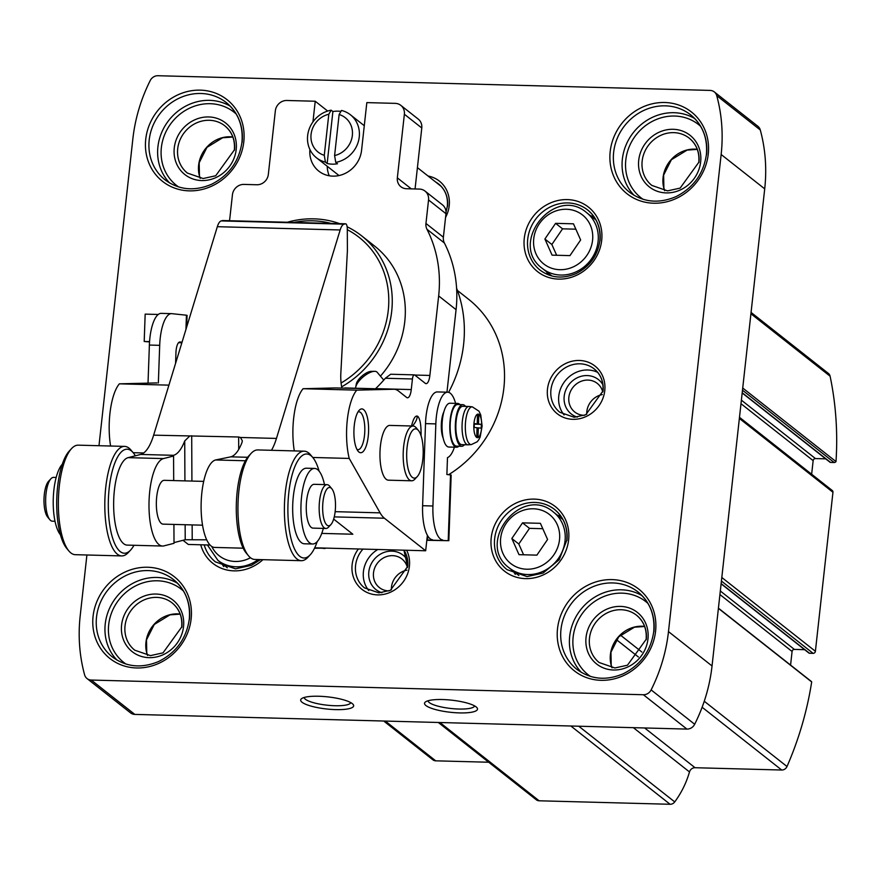 <?xml version="1.0" encoding="UTF-8"?>
<svg xmlns="http://www.w3.org/2000/svg" width="880" height="880" viewBox="0 0 880 880"><rect width="100%" height="100%" fill="white"/><g stroke="black" fill="none" stroke-linecap="round" stroke-linejoin="round"><path stroke-width="1.32" d="M742.181 392.964L829.983 462.22A1.1 1.001 -51.7 0 0 830.555 462.418L834.163 462.517A2.189 2.002 -51.7 0 0 836 461.604A328.68 300.509 -51.7 0 0 830.104 376.211A5.478 5.005 -51.7 0 0 828.41 373.439L751.069 312.433M383.713 721.028L432.894 759.825A5.478 5.005 -51.7 0 0 435.699 760.826L488.708 762.234M438.306 722.48L536.316 799.788A5.478 5.005 -51.7 0 0 539.132 800.789L670.087 804.276A5.478 5.005 -51.7 0 0 674.729 801.911A87.648 80.135 -51.7 0 0 689.491 771.947A5.478 5.005 -51.7 0 1 695.057 767.723L781.704 770.022A5.478 5.005 -51.7 0 0 787.006 766.513A328.68 300.509 -51.7 0 0 811.679 681.934A2.189 2.002 -51.7 0 0 811.173 681.329L718.421 608.168M718.399 608.366L811.679 681.934M790.581 665.082L792.077 651.475A2.189 2.002 -51.7 0 1 794.376 649.407L804.628 649.682M721.105 583.803L808.918 653.059A1.1 1.001 -51.7 0 0 809.479 653.257L813.098 653.356A2.189 2.002 -51.7 0 0 815.397 651.288L832.953 492.261A2.189 2.002 -51.7 0 0 832.238 490.479L739.486 417.329M811.646 474.243L813.153 460.636A2.189 2.002 -51.7 0 1 815.452 458.568L825.693 458.843M742.72 388.025L836 461.604M86.911 554.994L80.179 615.956A164.34 150.26 -51.7 0 0 84.601 674.839A8.217 7.513 -51.7 0 0 87.032 678.557L130.592 712.91A8.217 7.513 -51.7 0 0 134.805 714.406L686.928 729.091A8.217 7.513 -51.7 0 0 694.683 724.262A164.34 150.26 -51.7 0 0 712.041 665.962L764.709 188.859A164.34 150.26 -51.7 0 0 760.287 129.976A8.217 7.513 -51.7 0 0 757.856 126.269L714.296 91.916A8.217 7.513 -51.7 0 0 710.083 90.409L157.96 75.724A8.217 7.513 -51.7 0 0 150.216 80.564A164.34 150.26 -51.7 0 0 132.858 138.864L98.978 445.709M448.624 474.694A109.56 100.166 -51.7 0 0 503.877 387.981A109.56 100.166 -51.7 0 0 468.512 299.211L457.424 290.466M87.032 678.557A8.217 7.513 -51.7 0 0 91.245 680.053L643.368 694.738A8.217 7.513 -51.7 0 0 651.123 689.909A164.34 150.26 -51.7 0 0 668.481 631.609L721.149 154.506A164.34 150.26 -51.7 0 0 716.727 95.623A8.217 7.513 -51.7 0 0 714.296 91.916M425.909 705.551A26.642 6.083 6.3 0 1 425.425 701.965A26.642 6.083 6.3 0 1 451.682 700.172A26.642 6.083 6.3 0 1 476.916 707.641A26.642 6.083 6.3 0 1 458.04 712.855A26.642 6.083 6.3 0 1 425.909 705.551M302.06 702.262A26.642 6.083 6.3 0 1 301.565 698.665A26.642 6.083 6.3 0 1 327.822 696.883A26.642 6.083 6.3 0 1 353.067 704.352A26.642 6.083 6.3 0 1 334.191 709.566A26.642 6.083 6.3 0 1 302.06 702.262M223.729 566.61A38.346 35.057 128.3 0 1 221.76 563.376M548.372 274.846A38.346 35.057 128.3 0 1 546.392 271.623M590.502 215.71A38.346 35.057 128.3 0 1 594.099 216.865M515.306 574.365A38.346 35.057 128.3 0 1 513.326 571.131M557.436 515.218A38.346 35.057 128.3 0 1 561.033 516.384M368.753 590.524A27.665 25.289 128.3 0 1 377.795 549.494M381.92 592.702A21.912 20.031 128.3 0 1 373.747 559.933A21.912 20.031 128.3 0 1 407.517 560.252M389.07 590.898A18.205 16.643 128.3 0 1 379.379 587.565A18.205 16.643 128.3 0 1 377.586 562.958A18.205 16.643 128.3 0 1 401.929 558.976A18.205 16.643 128.3 0 1 407.429 567.622M391.402 589.842A18.205 16.643 128.3 0 1 391.49 587.004A18.205 16.643 128.3 0 1 406.945 570.141M564.102 414.953A27.665 25.289 128.3 0 1 564.971 381.106A27.665 25.289 128.3 0 1 597.685 372.372M577.28 417.12A21.912 20.031 128.3 0 1 569.107 384.362A21.912 20.031 128.3 0 1 602.866 384.681M584.43 415.327A18.205 16.643 128.3 0 1 574.739 411.994A18.205 16.643 128.3 0 1 572.946 387.387A18.205 16.643 128.3 0 1 597.289 383.405A18.205 16.643 128.3 0 1 602.789 392.051M586.762 414.271A18.205 16.643 128.3 0 1 586.85 411.433A18.205 16.643 128.3 0 1 602.294 394.57M350.779 702.625A23.463 5.357 6.3 0 1 330.539 705.507A23.463 5.357 6.3 0 1 305.393 699.259A23.463 5.357 6.3 0 1 304.172 697.477M474.628 705.925A23.463 5.357 6.3 0 1 454.399 708.807A23.463 5.357 6.3 0 1 429.253 702.548A23.463 5.357 6.3 0 1 428.021 700.777M511.83 538.516L519.013 554.664L536.888 555.137L547.58 539.473L540.397 523.325L522.522 522.852L511.83 538.516L518.793 544.016L523.589 554.785M544.896 239.008L552.079 255.145L569.954 255.618L580.646 239.954L573.463 223.817L555.588 223.344L544.896 239.008L551.859 244.497L556.655 255.266M575.861 229.185L562.562 228.833L555.588 223.344M562.562 228.833L551.859 244.497M542.795 528.704L529.496 528.352L522.522 522.852M529.496 528.352L518.793 544.016M347.149 226.798A93.126 85.14 128.3 0 1 361.636 235.84L374.704 246.147A93.126 85.14 128.3 0 1 380.435 376.145M287.287 222.255A93.126 85.14 128.3 0 1 339.647 223.652M361.636 235.84A93.126 85.14 128.3 0 1 341.649 386.837M383.757 380.094L377.157 372.251A13.695 5.456 139.9 0 0 376.838 371.932A13.695 5.456 139.9 0 0 374.594 371.316L371.393 371.338A10.956 4.356 139.9 0 0 362.34 375.738L360.844 377.08A10.956 4.356 139.9 0 0 356.29 384.054L355.718 387.2A13.695 5.456 139.9 0 0 355.63 388.223M385.341 378.257L412.434 378.972L411.268 389.576L375.628 388.63A120.516 110.187 128.3 0 0 385.341 378.257L390.687 374.253M394.053 389.246L335.159 387.937L303.094 388.718L356.763 390.148L393.745 389.246A54.78 18.326 -88.5 0 1 394.053 389.246A54.78 18.326 -88.5 0 1 398.453 390.995L406.615 397.43A10.956 3.663 -88.5 0 0 407.495 397.782A10.956 3.663 -88.5 0 0 411.268 389.576M412.467 426.019A16.434 6.545 139.9 0 0 417.065 416.02M210.045 545.028L188.287 544.456L183.029 540.298M110.594 446.028A43.824 14.663 -88.5 0 1 119.383 383.834L156.365 382.932A54.78 18.326 -88.5 0 1 156.673 382.932A54.78 18.326 -88.5 0 1 156.981 382.943M321.75 533.401L352.836 534.226L333.663 519.101M446.963 392.183L456.071 309.661A125.994 115.192 -51.7 0 0 444.389 243.001L426.965 229.262A125.994 115.192 -51.7 0 1 438.658 295.922L429.869 375.441A10.956 3.663 -88.5 0 1 426.096 383.647A10.956 3.663 -88.5 0 1 425.216 383.295L414.766 375.045L429.869 375.441M421.047 435.611C421.223 426.03 420.277 419.749 418.198 416.779L417.78 416.361C415.525 415.052 413.446 418.264 411.521 425.997M413.083 426.03L389.862 425.414A27.39 9.163 91.5 0 0 380.127 449.218A27.39 9.163 91.5 0 0 386.21 479.303A27.39 9.163 91.5 0 0 388.41 480.183L411.631 480.799A27.39 9.163 -88.5 0 1 409.431 479.919A27.39 9.163 -88.5 0 1 403.359 449.834A27.39 9.163 -88.5 0 1 413.083 426.03A27.39 9.163 -88.5 0 1 416.295 427.9L418.473 430.529A24.651 8.25 -88.5 0 1 423.181 453.706A24.651 8.25 -88.5 0 1 417.252 476.597A24.651 8.25 -88.5 0 1 412.302 477.334A24.651 8.25 -88.5 0 1 407.264 445.896A24.651 8.25 -88.5 0 1 418.473 430.529M412.434 378.972A5.478 1.837 -88.5 0 1 414.326 374.869A5.478 1.837 -88.5 0 1 414.766 375.045M314.721 547.811L425.667 550.77L384.406 518.221A54.78 18.326 -88.5 0 1 380.094 512.853L349.228 458.436A43.824 14.663 -88.5 0 1 356.763 390.148M425.667 550.77L427.383 535.304M358.919 452.012A21.912 7.326 -88.5 0 1 358.116 451.22A21.912 7.326 -88.5 0 1 353.925 430.617A21.912 7.326 -88.5 0 1 359.205 410.267A21.912 7.326 -88.5 0 1 368.61 429.715A21.912 7.326 -88.5 0 1 358.919 452.012M456.599 288.244A125.994 115.192 128.3 0 1 448.613 392.348M443.377 237.204L425.953 223.465L428.549 199.947A10.956 10.021 -51.7 0 0 425.007 191.07L442.431 204.82A10.956 10.021 -51.7 0 1 445.973 213.697L443.377 237.204A10.956 10.021 -51.7 0 0 444.389 243.001M425.953 223.465A10.956 10.021 -51.7 0 0 426.965 229.262M425.007 191.07A10.956 10.021 -51.7 0 0 419.397 189.079L406.494 188.738A10.956 10.021 -51.7 0 1 400.884 186.736A10.956 10.021 -51.7 0 1 397.342 177.859L404.371 114.246A10.956 10.021 -51.7 0 0 400.829 105.369A10.956 10.021 -51.7 0 0 395.219 103.367L366.828 102.608L361.57 150.326A27.39 25.047 -51.7 0 1 345.224 173.393A27.39 25.047 -51.7 0 1 318.802 171.138A27.39 25.047 -51.7 0 1 309.903 149.512M415.063 188.958L421.784 127.985A10.956 10.021 -51.7 0 0 418.253 119.108L400.829 105.369M327.228 166.265A27.39 25.047 -51.7 0 0 329.263 175.791M312.95 121.891L315.227 101.244L286.847 100.485A10.956 10.021 -51.7 0 0 275.352 110.814L268.334 174.427A10.956 10.021 -51.7 0 1 256.839 184.756L243.936 184.415A10.956 10.021 -51.7 0 0 232.441 194.733L229.845 218.251A10.956 10.021 -51.7 0 1 229.295 220.715M327.668 111.045L315.227 101.244M168.916 385.143L119.383 383.834M143.682 452.969L133.177 452.694M294.305 450.912A43.824 14.663 -88.5 0 1 303.094 388.718M312.763 457.468L349.228 458.436M293.898 222.431A90.387 82.643 128.3 0 1 331.144 223.421M347.303 229.68A90.387 82.643 128.3 0 1 388.718 304.271A90.387 82.643 128.3 0 1 341.088 383.031M357.929 412.016A18.942 6.336 -88.5 0 1 358.963 411.796A18.942 6.336 -88.5 0 1 364.804 430.903A18.942 6.336 -88.5 0 1 357.962 449.68A18.942 6.336 -88.5 0 1 356.939 449.394M417.252 476.597L414.931 479.094A27.39 9.163 -88.5 0 1 411.631 480.799M374.594 371.316A13.695 5.456 139.9 0 0 363.165 376.893A13.695 5.456 139.9 0 0 355.718 387.2M243.188 548.185L214.643 547.426A43.824 14.663 -88.5 0 1 201.113 505.296A43.824 14.663 -88.5 0 1 215.589 459.965L230.769 456.841A54.78 18.326 -88.5 0 0 242 442.464L242.33 440.792L240.438 437.47L238.656 436.997L153.637 435.16A54.78 18.326 91.5 0 1 140.723 454.443L128.117 457.644A43.824 14.663 91.5 0 0 113.641 502.975A43.824 14.663 91.5 0 0 127.171 545.105L162.525 546.04A43.824 14.663 91.5 0 0 163.911 545.886L174.009 543.312L173.921 524.425M184.921 480.876L184.723 440.935A54.78 18.326 91.5 0 1 173.492 455.312L171.908 455.708L173.569 456.016L163.471 458.579A43.824 14.663 91.5 0 0 148.995 503.91A43.824 14.663 91.5 0 0 162.525 546.04M174.009 542.597L185.218 539.748L206.679 539.803M184.723 440.935L189.651 436.117M271.469 450.296A54.78 18.326 91.5 0 0 276.452 438.427L240.438 437.47M276.452 438.427L340.164 229.966A16.434 5.5 91.5 0 1 344.036 224.18L345.433 223.828A5.478 1.837 91.5 0 1 345.598 223.806A5.478 1.837 91.5 0 1 347.292 228.811L347.402 250.767L340.846 373.076A21.912 7.326 91.5 0 0 341.88 387.948M222.948 220.572A5.478 1.837 91.5 0 0 222.783 220.539A5.478 1.837 91.5 0 0 222.607 220.561L221.221 220.913A16.434 5.5 91.5 0 0 217.338 226.699L153.637 435.16M203.698 481.382L164.274 480.326A21.912 7.326 91.5 0 0 163.581 480.414A21.912 7.326 91.5 0 0 156.343 503.074A21.912 7.326 91.5 0 0 163.108 524.139L202.532 525.184M173.701 480.579L173.569 456.016M56.177 477.455L53.57 477.389A21.912 7.326 91.5 0 0 52.888 477.466A21.912 7.326 91.5 0 0 50.93 478.742L48.609 481.239A19.173 6.413 91.5 0 0 44 499.048A19.173 6.413 91.5 0 0 47.663 517.077L49.841 519.695A21.912 7.326 91.5 0 0 52.415 521.191L55.011 521.268M50.93 478.742A21.912 7.326 91.5 0 0 45.661 499.092A21.912 7.326 91.5 0 0 49.841 519.695M62.293 464.244A37.796 12.65 91.5 0 0 53.251 499.301A37.796 12.65 91.5 0 0 60.412 534.776M135.322 455.807A52.041 17.413 91.5 0 0 133.232 452.76L131.043 450.142A54.78 18.326 91.5 0 0 124.63 446.391L78.188 445.159A54.78 18.326 91.5 0 0 76.461 445.357A54.78 18.326 91.5 0 0 71.588 448.558L69.267 451.055A52.041 17.413 91.5 0 0 56.749 499.389A52.041 17.413 91.5 0 0 66.682 548.328L68.86 550.946A54.78 18.326 91.5 0 0 75.273 554.686L121.715 555.918A54.78 18.326 91.5 0 0 128.315 552.519L130.647 550.022A52.041 17.413 91.5 0 0 133.98 545.281M71.588 448.558A54.78 18.326 91.5 0 0 58.41 499.433A54.78 18.326 91.5 0 0 68.86 550.946M124.63 446.391A54.78 18.326 91.5 0 0 122.903 446.589A54.78 18.326 91.5 0 0 104.808 503.25A54.78 18.326 91.5 0 0 121.715 555.918M133.232 452.76A52.041 17.413 91.5 0 0 125.499 449.394A52.041 17.413 91.5 0 0 108.493 512.567A52.041 17.413 91.5 0 0 130.647 550.022M319.077 471.075A52.041 17.413 91.5 0 0 312.818 457.534L310.629 454.916A54.78 18.326 91.5 0 0 304.216 451.176L257.774 449.933A54.78 18.326 91.5 0 0 256.047 450.131A54.78 18.326 91.5 0 0 251.174 453.332L248.853 455.829A52.041 17.413 91.5 0 0 236.335 504.163A52.041 17.413 91.5 0 0 246.268 553.102L248.446 555.72A54.78 18.326 91.5 0 0 254.859 559.46L301.301 560.692A54.78 18.326 91.5 0 0 307.901 557.304L310.233 554.796A52.041 17.413 91.5 0 0 317.196 541.607M251.174 453.332A54.78 18.326 91.5 0 0 237.996 504.207A54.78 18.326 91.5 0 0 248.446 555.72M304.216 451.176A54.78 18.326 91.5 0 0 302.489 451.374A54.78 18.326 91.5 0 0 284.394 508.024A54.78 18.326 91.5 0 0 301.301 560.692M312.818 457.534A52.041 17.413 91.5 0 0 305.085 454.168A52.041 17.413 91.5 0 0 288.079 517.341A52.041 17.413 91.5 0 0 310.233 554.796M324.478 484.594A37.796 12.65 91.5 0 0 314.6 468.435L306.35 468.215A37.796 12.65 91.5 0 0 305.151 468.358A37.796 12.65 91.5 0 0 292.666 507.441A37.796 12.65 91.5 0 0 304.337 543.785L312.598 544.005A37.796 12.65 91.5 0 0 323.323 528.396M314.6 468.435A37.796 12.65 91.5 0 0 313.412 468.567A37.796 12.65 91.5 0 0 300.927 507.661A37.796 12.65 91.5 0 0 312.598 544.005M331.837 488.774L329.648 486.156A21.912 7.326 91.5 0 0 327.085 484.66L314.182 484.319A21.912 7.326 91.5 0 0 313.489 484.396A21.912 7.326 91.5 0 0 306.251 507.056A21.912 7.326 91.5 0 0 313.016 528.121L325.919 528.473A21.912 7.326 91.5 0 0 328.559 527.109L330.88 524.612A19.173 6.413 91.5 0 0 335.489 506.803A19.173 6.413 91.5 0 0 331.837 488.774A19.173 6.413 91.5 0 0 328.988 487.531A19.173 6.413 91.5 0 0 322.718 510.807A19.173 6.413 91.5 0 0 330.88 524.612M327.085 484.66A21.912 7.326 91.5 0 0 326.392 484.737A21.912 7.326 91.5 0 0 319.154 507.397A21.912 7.326 91.5 0 0 325.919 528.473M175.571 363.385L175.956 352.561A10.956 3.663 91.5 0 1 179.894 341.99A10.956 3.663 91.5 0 1 179.993 342.001L182.039 342.221M158.356 382.976L159.698 345.334A32.868 11 -88.5 0 1 171.534 313.643A32.868 11 -88.5 0 1 171.831 313.665L186.45 315.216L185.944 329.428M454.421 447.183A32.868 11 91.5 0 1 447.48 457.633L446.886 474.507L451.165 475.013L448.833 540.694L426.822 540.298M448.833 540.694L426.855 540.012M181.874 342.76L178.563 342.694M149.556 341.627L144.199 341.484L149.534 341.924M186.659 327.085L187.077 315.337L186.45 315.216M144.199 341.484L145.167 314.127L158.268 314.468M314.501 548.262L325.809 548.108M314.644 547.976L321.662 547.998M455.587 403.37A32.868 11 91.5 0 0 447.678 392.205A32.868 11 91.5 0 0 435.842 423.896L425.513 423.621L422.609 505.714A32.868 11 91.5 0 0 432.41 539.715M435.842 423.896L432.927 505.989A32.868 11 91.5 0 0 442.728 539.99M425.513 423.621A32.868 11 -88.5 0 1 437.36 391.93L447.678 392.205M161.502 313.39A32.868 11 91.5 0 0 161.216 313.368A32.868 11 91.5 0 0 149.38 345.059L148.027 383.13M443.894 411.752A16.434 5.5 91.5 0 0 443.19 438.196M321.387 548.163L325.039 548.548M450.164 403.238A21.912 7.326 91.5 0 0 449.966 403.227A21.912 7.326 91.5 0 0 442.057 424.93A21.912 7.326 91.5 0 0 448.8 447.029L456.544 447.238A21.912 7.326 91.5 0 0 458.865 446.204M459.965 404.591A21.912 7.326 91.5 0 0 457.908 403.447A21.912 7.326 91.5 0 0 457.71 403.436A21.912 7.326 91.5 0 0 449.801 425.139A21.912 7.326 91.5 0 0 456.544 447.238M457.864 404.536A20.812 6.963 91.5 0 0 457.677 404.525A20.812 6.963 91.5 0 0 450.164 425.15A20.812 6.963 91.5 0 0 456.577 446.149L461.736 446.281A20.812 6.963 91.5 0 0 464.486 444.708M465.509 406.373A20.812 6.963 91.5 0 0 463.023 404.679A20.812 6.963 91.5 0 0 462.836 404.668A20.812 6.963 91.5 0 0 455.323 425.282A20.812 6.963 91.5 0 0 461.736 446.281M462.968 406.318A19.173 6.413 91.5 0 0 462.792 406.307A19.173 6.413 91.5 0 0 455.873 425.304A19.173 6.413 91.5 0 0 461.78 444.642L467.973 444.807A19.173 6.413 91.5 0 0 468.171 444.796L471.339 444.587L477.246 441.749L478.896 439.582L480.183 436.92L482.119 426.019L480.755 414.997L478.995 411.202L472.34 406.868A18.876 6.314 91.5 0 0 472.318 406.857A18.876 6.314 91.5 0 0 465.333 425.601A18.876 6.314 91.5 0 0 471.339 444.587M472.34 406.868L469.183 406.483A19.173 6.413 91.5 0 0 469.161 406.483A19.173 6.413 91.5 0 0 468.985 406.472A19.173 6.413 91.5 0 0 462.066 425.469A19.173 6.413 91.5 0 0 467.973 444.807M474.177 427.427L474.32 423.599L477.202 423.896L477.499 415.283L478.786 415.415L478.478 424.039L481.36 424.347L481.217 428.175L478.335 427.867L478.038 436.491L476.751 436.348L477.059 427.735L474.177 427.427M474.298 424.16L481.36 424.347M474.309 423.929L478.478 424.039M477.499 415.382L478.786 415.415M474.309 423.819L477.202 423.896M477.059 427.834L478.335 427.867M324.28 155.309A21.912 20.031 128.3 0 1 311.069 134.365A21.912 20.031 128.3 0 1 328.812 114.246L324.28 155.309L325.424 162.118A27.39 25.047 128.3 0 1 316.481 157.795A27.39 25.047 128.3 0 1 308.737 130.383A27.39 25.047 128.3 0 1 331.155 110.176L332.893 111.551L327.162 163.493A27.39 25.047 -51.7 0 0 337.48 163.768L335.742 162.393A27.39 25.047 128.3 0 0 359.249 136.972A27.39 25.047 128.3 0 0 350.416 114.774L364.287 125.719M328.812 114.246L331.155 110.176M339.13 114.521A21.912 20.031 128.3 0 1 352.352 135.454A21.912 20.031 128.3 0 1 334.598 155.573L339.13 114.521L341.473 110.451A27.39 25.047 128.3 0 1 350.416 114.774M334.598 155.573L335.742 162.393M325.424 162.118L327.162 163.493M340.934 111.386A27.39 25.047 -51.7 0 0 332.893 111.551M750.926 313.753L830.104 376.211M385.308 721.072L435.699 760.826M439.901 722.524L539.132 800.789M570.856 726.011L670.087 804.276M578.754 726.22L674.729 801.911M633.358 727.672L689.491 771.947M644.655 727.969L695.057 767.723M616.44 639.672L638.363 656.964M702.119 707.245L781.704 770.022M620.4 635.096L641.883 652.047M704.253 701.239L787.006 766.513M719.917 594.55L792.077 651.475M720.313 590.986L794.376 649.407M721.127 583.583L809.479 653.257M721.413 581.042L813.098 653.356M721.809 577.478L815.397 651.288M739.365 418.44L832.953 492.261M740.993 403.711L813.153 460.636M741.378 400.147L815.452 458.568M742.203 392.744L830.555 462.418M742.478 390.203L834.163 462.517M428.054 176.022A30.404 27.797 128.3 0 1 449.207 205.755A30.404 27.797 128.3 0 1 445.566 217.371M604.769 390.665A30.404 27.797 128.3 0 1 558.987 414.997A30.404 27.797 128.3 0 1 564.619 364.034A30.404 27.797 128.3 0 1 604.769 390.665M406.648 550.264A30.404 27.797 128.3 0 1 409.409 566.236A30.404 27.797 128.3 0 1 369.611 593.494A30.404 27.797 128.3 0 1 358.391 548.977M568.623 539.891A41.085 37.565 128.3 0 1 506.759 572.781A41.085 37.565 128.3 0 1 514.371 503.921A41.085 37.565 128.3 0 1 568.623 539.891M601.689 240.383A41.085 37.565 128.3 0 1 539.836 273.273A41.085 37.565 128.3 0 1 547.437 204.402A41.085 37.565 128.3 0 1 601.689 240.383M262.922 559.669A41.085 37.565 128.3 0 1 200.739 544.786M655.578 631.257A52.041 47.586 128.3 0 1 577.225 672.925A52.041 47.586 128.3 0 1 586.861 585.695A52.041 47.586 128.3 0 1 655.578 631.257M708.246 154.165A52.041 47.586 128.3 0 1 629.893 195.822A52.041 47.586 128.3 0 1 639.529 108.592A52.041 47.586 128.3 0 1 708.246 154.165M243.804 141.812A52.041 47.586 128.3 0 1 165.451 183.469A52.041 47.586 128.3 0 1 175.076 96.239A52.041 47.586 128.3 0 1 243.804 141.812M191.136 618.915A52.041 47.586 128.3 0 1 112.783 660.572A52.041 47.586 128.3 0 1 122.408 573.342A52.041 47.586 128.3 0 1 191.136 618.915M716.727 95.623L760.287 129.976M721.149 154.506L764.709 188.859M668.481 631.609L712.041 665.962M651.123 689.909L694.683 724.262M643.368 694.738L686.928 729.091M91.245 680.053L134.805 714.406M173.514 579.59C185.405 589.512 190.663 602.756 189.277 619.3C186.428 638.517 176.286 652.553 158.84 661.408C141.757 668.613 126.302 667.139 112.442 657.008A49.302 45.078 128.3 0 1 107.58 590.381A49.302 45.078 128.3 0 1 173.514 579.59A49.302 45.078 128.3 0 1 189.42 619.531M117.018 660.132A49.302 45.078 128.3 0 1 116.292 597.256A49.302 45.078 128.3 0 1 177.617 583.308M125.972 664.059A46.563 42.57 128.3 0 1 119.13 599.489A46.563 42.57 128.3 0 1 183.524 591.096M183.524 626.681A32.868 30.052 128.3 0 1 134.035 652.982A32.868 30.052 128.3 0 1 140.118 597.894A32.868 30.052 128.3 0 1 183.524 626.681M172.095 602.888C179.311 608.894 182.501 616.957 181.676 627.066L163.02 652.85L150.458 655.622L134.772 650.199A30.129 27.544 128.3 0 1 131.802 609.477A30.129 27.544 128.3 0 1 172.095 602.888A30.129 27.544 128.3 0 1 181.819 627.297M147.532 655.435A30.129 27.544 128.3 0 1 152.713 625.977A30.129 27.544 128.3 0 1 180.147 614.064M226.182 102.487C238.073 112.42 243.331 125.653 241.956 142.197C239.107 161.414 228.954 175.45 211.508 184.305C194.436 191.51 178.97 190.047 165.121 179.905A49.302 45.078 128.3 0 1 160.259 113.278A49.302 45.078 128.3 0 1 226.182 102.487A49.302 45.078 128.3 0 1 242.099 142.428M169.697 183.04A49.302 45.078 128.3 0 1 168.971 120.153A49.302 45.078 128.3 0 1 230.296 106.205M178.651 186.967A46.563 42.57 128.3 0 1 171.809 122.386A46.563 42.57 128.3 0 1 236.192 114.004M236.192 149.578A32.868 30.052 128.3 0 1 186.714 175.89A32.868 30.052 128.3 0 1 192.797 120.791A32.868 30.052 128.3 0 1 236.192 149.578M224.763 125.785C231.979 131.802 235.18 139.854 234.344 149.963L215.699 175.758L203.137 178.519L187.44 173.096A30.129 27.544 128.3 0 1 184.47 132.385A30.129 27.544 128.3 0 1 224.763 125.785A30.129 27.544 128.3 0 1 234.487 150.194M200.2 178.332A30.129 27.544 128.3 0 1 205.381 148.874A30.129 27.544 128.3 0 1 232.826 136.972M690.624 114.84C702.515 124.762 707.773 138.006 706.398 154.55C703.549 173.767 693.407 187.803 675.961 196.658C658.878 203.863 643.412 202.389 629.563 192.258A49.302 45.078 128.3 0 1 624.701 125.631A49.302 45.078 128.3 0 1 690.624 114.84A49.302 45.078 128.3 0 1 706.541 154.781M634.139 195.382A49.302 45.078 128.3 0 1 633.413 132.506A49.302 45.078 128.3 0 1 694.738 118.558M643.093 199.309A46.563 42.57 128.3 0 1 636.251 134.739A46.563 42.57 128.3 0 1 700.645 126.346M700.645 161.931A32.868 30.052 128.3 0 1 651.156 188.232A32.868 30.052 128.3 0 1 657.239 133.144A32.868 30.052 128.3 0 1 700.645 161.931M689.205 138.138C696.432 144.144 699.622 152.207 698.786 162.316L680.141 188.1L667.579 190.872L651.893 185.449A30.129 27.544 128.3 0 1 648.923 144.727A30.129 27.544 128.3 0 1 689.205 138.138A30.129 27.544 128.3 0 1 698.929 162.547M664.642 190.685A30.129 27.544 128.3 0 1 669.834 161.227A30.129 27.544 128.3 0 1 697.268 149.314M637.956 591.932C649.847 601.865 655.105 615.098 653.73 631.653C650.881 650.859 640.728 664.895 623.282 673.761C606.21 680.966 590.744 679.492 576.895 669.361A49.302 45.078 128.3 0 1 572.033 602.734A49.302 45.078 128.3 0 1 637.956 591.932A49.302 45.078 128.3 0 1 653.873 631.884M581.471 672.485A49.302 45.078 128.3 0 1 580.745 609.598A49.302 45.078 128.3 0 1 642.07 595.661M590.425 676.412A46.563 42.57 128.3 0 1 583.583 611.842A46.563 42.57 128.3 0 1 647.966 603.449M647.966 639.023A32.868 30.052 128.3 0 1 598.488 665.335A32.868 30.052 128.3 0 1 604.571 610.247A32.868 30.052 128.3 0 1 647.966 639.023M636.537 615.23C643.753 621.247 646.954 629.31 646.118 639.419L627.473 665.203L614.911 667.964L599.214 662.552A30.129 27.544 128.3 0 1 596.244 621.83A30.129 27.544 128.3 0 1 636.537 615.23A30.129 27.544 128.3 0 1 646.261 639.65M611.974 667.777A30.129 27.544 128.3 0 1 617.155 638.319A30.129 27.544 128.3 0 1 644.6 626.417M260.491 559.614L251.493 565.312L235.499 568.832L215.468 561.913A38.346 35.057 128.3 0 1 204.215 544.874M587.598 209.935C596.827 217.624 600.908 227.909 599.841 240.768C597.619 255.728 589.721 266.651 576.136 273.559C562.848 279.147 550.847 278.014 540.111 270.149A38.346 35.057 128.3 0 1 536.327 218.328A38.346 35.057 128.3 0 1 587.598 209.935A38.346 35.057 128.3 0 1 599.984 240.999M554.532 509.443C563.761 517.143 567.831 527.417 566.775 540.287L559.196 559.713L543.07 573.067L527.065 576.587L507.045 569.657A38.346 35.057 128.3 0 1 503.261 517.836A38.346 35.057 128.3 0 1 554.532 509.443A38.346 35.057 128.3 0 1 566.907 540.518M403.942 550.187L407.561 566.621L390.423 590.315L378.895 592.845L364.507 587.884A27.665 25.289 128.3 0 1 362.956 549.098M403.975 550.187A27.665 25.289 128.3 0 1 407.704 566.852M594.132 368.863C600.743 374.374 603.68 381.766 602.91 391.05L585.783 414.744L574.244 417.274L559.867 412.302A27.665 25.289 128.3 0 1 557.139 374.924A27.665 25.289 128.3 0 1 594.132 368.863A27.665 25.289 128.3 0 1 603.053 391.281M258.258 559.548A35.607 32.56 128.3 0 1 217.866 560.307L227.315 567.765M250.492 557.733A31.229 28.545 128.3 0 1 211.75 546.48M509.432 568.062C474.771 543.323 521.4 484.198 553.542 512.149A35.607 32.56 128.3 0 1 565.026 540.991A35.607 32.56 128.3 0 1 543.785 570.988A35.607 32.56 128.3 0 1 509.432 568.062L518.881 575.509M559.504 539.781A31.229 28.545 128.3 0 1 512.49 564.784A31.229 28.545 128.3 0 1 518.276 512.446A31.229 28.545 128.3 0 1 559.504 539.781M542.498 268.543C507.837 243.815 554.466 184.69 586.608 212.63A35.607 32.56 128.3 0 1 598.092 241.483A35.607 32.56 128.3 0 1 576.851 271.48A35.607 32.56 128.3 0 1 542.498 268.543L551.947 276.001M592.57 240.273A31.229 28.545 128.3 0 1 545.567 265.265A31.229 28.545 128.3 0 1 551.342 212.927A31.229 28.545 128.3 0 1 592.57 240.273M435.611 181.973A27.665 25.289 128.3 0 1 438.57 183.964A27.665 25.289 128.3 0 1 447.491 206.371M456.071 309.661L438.658 295.922M445.973 213.697L428.549 199.947M411.29 188.859L397.342 177.859M421.784 127.985L404.371 114.246M334.257 516.89L384.406 518.221M344.916 387.948L393.745 389.246M335.159 511.665L380.094 512.853M245.41 460.768L215.589 459.965M163.471 458.579L128.117 457.644M173.492 455.312L140.723 454.443M247.632 457.281L230.769 456.841M345.433 223.828L222.607 220.561M344.036 224.18L221.221 220.913M340.164 229.966L217.338 226.699M238.711 449.405L238.656 436.997M192.214 539.418L192.137 524.909M191.917 481.063L191.697 435.743M185.218 539.748L185.141 524.722M427.713 535.876L427.57 540.023M432.927 505.989L422.609 505.714M159.698 345.334L149.38 345.059M450.538 474.903L448.206 540.573M478.181 414.106A11.781 3.938 91.5 0 0 474.155 431.409A11.781 3.938 91.5 0 0 480.964 432.135A11.781 3.938 91.5 0 0 478.181 414.106M147.598 655.435L146.751 652.696L146.509 639.837L154.286 624.47L169.983 614.845L180.18 614.13M200.266 178.343L199.43 175.593L199.188 162.734L206.954 147.367L222.662 137.753L232.848 137.038M664.719 190.685L663.872 187.946L663.63 175.087L671.396 159.72L687.104 150.095L697.29 149.38M612.04 667.788L611.204 665.049L610.962 652.179L618.728 636.823L634.436 627.198L644.622 626.483M217.866 560.307L207.416 544.962M553.542 512.149L562.98 519.596M586.608 212.63L596.057 220.088M446.028 212.135L447.359 206.14C448.118 196.867 445.192 189.475 438.57 183.964M390.687 374.242L414.326 374.869M345.598 223.806L222.783 220.539M171.534 313.643L161.216 313.368M449.966 403.227L457.71 403.436M457.677 404.525L462.836 404.668M462.792 406.307L468.985 406.472M316.481 157.795L339.009 175.549M417.417 167.629L441.155 186.351"/></g></svg>
